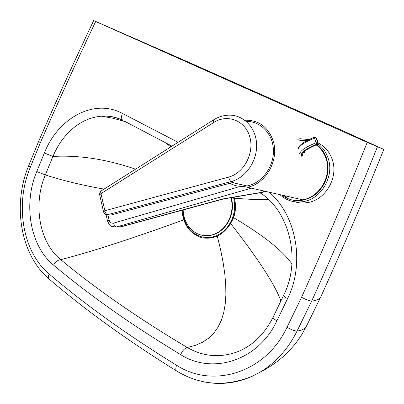 <?xml version="1.0" encoding="UTF-8"?>
<svg xmlns="http://www.w3.org/2000/svg" width="404" height="404" viewBox="0 0 404 404"><rect width="100%" height="100%" fill="white"/><g stroke="black" fill="none" stroke-linecap="round" stroke-linejoin="round"><path stroke-width="0.61" d="M184.381 60.676L172.402 55.373L184.381 60.676M312.181 117.539L298.177 111.327L312.181 117.539M95.253 21.25L182.073 59.327L339.461 129.255L383.795 149.404L367.211 142.365C345.784 195.985 323.907 247.622 301.571 297.278C305.868 299.606 309.242 300.879 311.681 301.096C334.047 251.657 355.954 200.238 377.407 146.844M262.449 194.455L259.903 192.723M122.912 120.473C116.837 117.488 110.494 116.034 103.889 116.1L101.555 116.19C89.37 117.221 78.427 122.579 68.72 132.27C62.09 139.026 56.833 147.081 52.949 156.439L45.319 174.922C32.78 204.298 39.249 242.501 60.757 259.691C96.404 289.229 138.582 318.498 187.294 347.501C203.5 356.813 220.528 358.136 238.385 351.47C253.172 345.198 264.751 333.749 273.119 317.125C272.922 317.918 274.164 319.175 276.841 320.892L287.557 298.652C305.232 263.448 296.385 215.483 269.332 192.243M301.571 297.278L287.037 327.235C265.428 373.473 212.307 388.668 176.578 365.251C127.447 334.972 84.986 304.565 49.192 274.033C22.447 251.929 14.726 204.262 30.239 167.473L40.314 142.824C57.53 103.283 75.982 62.837 95.677 21.488L367.211 142.365M230.053 224.614L233.593 217.65C235.663 211.797 236.052 205.873 234.759 199.884M205.293 382.088C221.094 385.047 236.729 383.108 252.197 376.265L259.201 372.655C275.245 363.302 287.87 349.44 297.066 331.058L311.681 301.096C316.746 300.5 319.771 299.127 320.746 296.98L306.808 325.452C305.328 328.634 302.081 330.502 297.066 331.058C294.582 330.972 291.239 329.699 287.037 327.235M383.79 149.424C363.322 200.263 342.334 249.379 320.837 296.763L320.746 296.98M40.314 142.824L38.678 141.254C55.777 101.919 74.104 61.691 93.657 20.574L95.677 21.488M244.849 120.23C258.681 119.902 268.145 126.846 273.23 141.067C279.411 160.171 265.559 184.32 247.243 187.229L302.551 199.793C319.433 197.359 331.997 176.134 326.22 159.146C324.306 153.161 320.963 148.43 316.186 144.945M299.738 140.304L306.606 140.754M279.947 194.657C286.512 200.697 294.314 203.01 303.354 201.601C321.16 198.98 334.386 176.578 328.275 158.661C326.296 152.47 322.857 147.536 317.953 143.869M308.919 139.557L300.379 138.759L296.794 139.234M318.034 142.935C325.018 146.45 329.816 152.167 332.426 160.085C338.501 177.831 325.382 199.99 307.707 202.571C303.303 203.348 299.031 203.101 294.89 201.828M316.837 144.688C321.549 148.228 324.851 152.975 326.75 158.929C330.078 172.963 326.326 184.82 315.489 194.501C303.732 202.52 292.481 202.707 281.734 195.061M298.49 139.85L307.399 140.329M286.648 197.561L284.456 195.682M230.401 183.133L233.972 182.143L231.305 181.527C246.112 177.709 257.803 160.262 256.55 143.258C255.469 126.225 241.88 113.706 227.134 115.266C222.447 115.645 218.014 117.12 213.847 119.685C213.171 119.938 213.14 120.872 213.756 122.488C227.255 113.706 245.243 120.407 249.778 136.789C254.606 153.05 243.9 173.2 228.689 177.078C229.179 179.522 230.053 181.002 231.305 181.527L107.615 214.681C106.207 214.277 105.298 212.964 104.888 210.737L100.965 193.622L99.682 194.93M246.344 121.447C260.444 121.048 272.796 133.598 273.402 149.743C274.154 165.862 262.883 181.987 248.748 185.562L247.031 185.951C240.86 187.077 235.123 186.188 229.82 183.285M226.104 198.435L222.089 199.329M264.645 191.183L262.267 192.223L222.766 198.93L120.508 226.846L119.261 226.907M124.594 225.876L121.432 226.735L114.928 227.063M314.484 137.148C309.459 139.228 305.828 141.036 303.581 142.572L300.945 144.576C299.172 146.152 298.263 147.677 298.213 149.147C299.202 145.773 304.656 142.077 314.585 138.067L314.559 137.113L315.256 137.077L316.489 138.219M302.864 155.838C301.147 152.904 305.873 149.132 317.049 144.521L317.918 142.91L317.66 142.612L316.792 144.223L317.251 144.531M183.128 209.934C183.729 220.2 187.88 227.811 195.587 232.78C200.041 235.36 204.828 236.234 209.954 235.411C218.357 233.699 224.73 228.452 229.068 219.66C232.27 212.403 232.891 205.01 230.931 197.49M204.081 235.608L210.353 235.456C218.751 233.749 225.119 228.502 229.457 219.72C232.679 212.413 233.285 204.98 231.28 197.425M182.633 210.07L183.214 215.478L184.648 220.629L186.885 225.356L189.865 229.492L193.491 232.896L197.647 235.446L202.192 237.047L206.979 237.633L211.842 237.168L216.61 235.658L221.109 233.148L225.174 229.719L228.659 225.483L231.426 220.599C234.835 212.878 235.492 205.02 233.401 197.026M182.012 210.242C183.214 224.705 189.905 233.891 202.091 237.799C214.867 239.779 224.846 234.158 232.027 220.938C235.502 213.07 236.189 205.06 234.088 196.899M234.416 198.207C250.49 199.475 261.898 199.955 268.655 199.652M170.761 146.94L166.175 143.193M124.104 120.998L171.993 146.157M259.954 192.718C289.32 210.757 301.621 259.959 283.714 295.082C283.558 295.789 284.84 296.98 287.557 298.652M178.088 142.304L122.377 113.383C121.235 116.362 121.326 118.65 122.644 120.235C116.584 117.246 110.332 115.872 103.889 116.1M122.377 113.383C93.9 98.071 57.929 118.241 44.374 153L52.949 156.439C79.058 154.99 106.605 159.237 135.587 169.19M217.302 236.163L220.569 249.571L223.074 262.171L224.801 273.957L225.74 284.926L225.876 295.071L225.185 304.394L223.659 312.873L221.266 320.498L217.988 327.265L213.802 333.154L208.671 338.138L202.566 342.208L195.455 345.339L187.294 347.501C184.729 348.132 182.522 350.51 180.684 354.641C212.181 374.846 258.227 361.03 276.841 320.892M44.374 153L36.764 171.533L45.319 174.922C62.65 180.543 82.249 185.269 104.111 189.102M183.689 219.877C129.83 239.299 93.804 251.015 60.757 259.691C57.944 259.888 55.555 261.701 53.581 265.135C89.329 295.173 131.694 325.008 180.684 354.641M36.764 171.533C23.023 203.929 29.992 245.986 53.581 265.135M280.891 300.955C275.094 284.81 258.373 259.02 230.719 223.589L230.684 223.553M233.376 217.554L233.593 217.65C263.049 235.103 282.497 250.531 291.93 263.933M176.578 365.251C175.644 367.807 175.573 369.665 176.361 370.827L177.336 371.428M49.192 274.033C48.258 276.023 48.147 277.609 48.854 278.785L49.753 279.548M30.239 167.473L28.634 165.862L38.673 141.264M103.591 211.999L104.888 210.737L228.689 177.078M213.504 119.897L101.333 190.824L100.859 191.344L100.707 192.476L100.965 193.622L213.756 122.488M105.818 214.453L108.944 214.908M111.539 214.872L233.972 182.143M250.273 187.916L250.818 188.299L116.554 226.947L112.817 226.821M237.259 187.325L113.66 223.079C114.105 225.19 114.923 226.452 116.11 226.871L121.432 226.735L223.326 198.995L262.262 192.405L265.686 191.415M113.66 223.079C111.383 223.498 109.853 222.478 109.08 220.013L107.585 221.266M111.231 226.169L115.443 227.023C112.443 226.316 110.853 228.422 107.54 221.069L106.05 214.569M109.08 220.013L107.873 214.766M316.468 138.193L317.115 139.759M317.837 142.112L317.918 142.91M317.089 139.673L317.812 142.031M299.601 153.767C300.606 150.439 306.081 146.783 316.034 142.794L314.585 138.067L316.211 137.89L317.66 142.612L316.034 142.794L316.792 144.223C304.879 149.137 299.849 153.151 301.697 156.267M304.338 152.015L304.55 152.722M283.714 295.082L273.119 317.125M124.947 121.528L113.327 118.327L101.555 116.19M306.808 325.452L301.808 334.502C297.581 340.885 295.617 344.056 287.098 352.985C278.81 360.944 269.513 367.499 259.201 372.655M28.634 165.862C12.367 204.727 20.281 254.54 48.854 278.785C84.699 309.575 127.199 340.259 176.361 370.827C200.061 385.295 225.341 387.108 252.197 376.265M307.707 202.571L303.354 201.601M247.031 185.951L232.558 182.628M233.638 182.27L110.726 215.09L107.484 214.711C105.434 214.691 104.121 213.711 103.535 211.767L99.581 194.395L99.924 192.349L101.096 190.996M304.278 152.111L306.065 150.313C306.035 150.354 308.131 148.263 317.13 144.571C317.892 144.329 318.16 143.617 317.923 142.43M210.353 235.456L209.954 235.411"/></g></svg>
